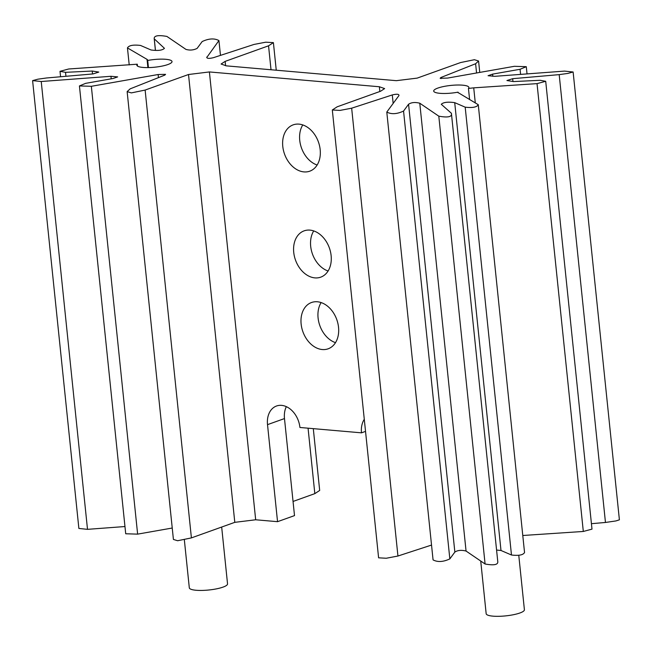 <?xml version="1.0" encoding="UTF-8"?>
<svg xmlns="http://www.w3.org/2000/svg" width="652" height="652" viewBox="0 0 652 652"><rect width="100%" height="100%" fill="white"/><g stroke="black" fill="none" stroke-linecap="round" stroke-linejoin="round"><path stroke-width="0.98" d="M317.141 165.021A24.597 17.995 70.3 0 1 302.772 124.931M320.173 149.65A24.597 17.995 70.3 0 1 309.781 171.174A24.597 17.995 70.3 0 1 284.541 154.092A24.597 17.995 70.3 0 1 293.172 124.858A24.597 17.995 70.3 0 1 320.173 149.65M328.095 271.004A24.597 17.995 70.3 0 1 313.718 230.922M331.126 255.633A24.597 17.995 70.3 0 1 320.735 277.157A24.597 17.995 70.3 0 1 295.495 260.075A24.597 17.995 70.3 0 1 304.125 230.849A24.597 17.995 70.3 0 1 331.126 255.633M335.503 342.659A24.597 17.995 70.3 0 1 321.126 302.569M338.535 327.288A24.597 17.995 70.3 0 1 328.135 348.812A24.597 17.995 70.3 0 1 302.895 331.729A24.597 17.995 70.3 0 1 311.526 302.504A24.597 17.995 70.3 0 1 338.535 327.288M480.728 561.038L486.164 613.695A19.218 4.181 -5.9 0 0 492.945 616.148A19.218 4.181 -5.9 0 0 513.531 614.697A19.218 4.181 -5.9 0 0 524.404 609.742L518.764 555.235M184.337 539.758L189.308 587.819A19.218 4.181 -5.9 0 0 196.081 590.264A19.218 4.181 -5.9 0 0 216.668 588.821A19.218 4.181 -5.9 0 0 227.54 583.866L221.672 527.044M148.444 67.588L147.702 60.457A17.685 3.847 -5.9 0 1 172.022 61.549A17.685 3.847 -5.9 0 1 154.826 67.197A17.685 3.847 -5.9 0 1 136.838 65.184A17.685 3.847 -5.9 0 1 137.279 64.198L137.466 66.064M458.079 92.804L458.014 92.16A17.685 3.847 -5.9 0 1 433.702 91.068A17.685 3.847 -5.9 0 1 450.899 85.42A17.685 3.847 -5.9 0 1 468.878 87.433A17.685 3.847 -5.9 0 1 468.446 88.419L469.603 99.634M605.463 522.464L615.961 520.932L619.4 519.823L573.124 71.989L567.892 73.415L559.188 74.63L605.463 522.464L591.429 523.686M583.312 531.462L591.992 529.131L545.708 81.296L537.036 83.627L583.312 531.462L522.782 535.496M497.688 561.111C498.552 564.697 494.355 565.659 485.088 564.004L438.804 116.17C448.071 117.825 452.276 116.863 451.404 113.285L441.282 104.287C443.409 102.234 447.883 101.688 454.713 102.649L465.194 107.172C472.496 108.036 476.848 107.213 478.266 104.703L524.542 552.529C523.132 555.039 518.772 555.871 511.478 555.007L500.997 550.484L496.579 550.052M449.839 558.886C443.27 561.983 437.679 562.317 433.067 559.897L386.791 112.062C391.396 114.483 396.986 114.149 403.555 111.052L449.839 558.886L454.851 552.081C457.647 550.215 461.38 549.872 466.058 551.046L485.088 564.004M379.855 91.5L379.366 86.757L384.631 88.59L380.564 91.247L337.174 106.806L332.316 109.984L339.994 110.416L351.656 108.191L397.94 556.026L431.534 545.064M397.94 556.026L386.269 558.251L378.6 557.819L332.316 109.984M478.266 104.703L457.973 92.502M468.446 88.419L473.727 87.849L475.292 102.959M137.279 64.198L68.688 68.99L60.008 71.321L60.571 76.757M147.751 60.106L147.042 59.373L147.89 67.596M92.535 73.969L92.234 71.044L65.534 72.331L60.008 71.321M65.534 72.331L65.942 76.292M92.234 71.044L98.794 72.079L93.049 73.929L46.536 77.979L37.824 79.202L32.6 80.62L78.876 528.454L87.507 529.342L41.231 81.508L32.6 80.62M124.964 526.539L87.507 529.342M41.231 81.508L110.954 76.292L111.215 78.827M110.954 76.292L117.653 76.895L113.13 78.493L85.656 83.342L79.43 85.934L125.714 533.768L137.629 534.135L91.345 86.3L79.43 85.934M172.242 528.03L137.629 534.135M91.345 86.3L158.126 74.524L158.444 77.637M158.126 74.524L165.567 74.344L164.809 75.11L130.115 88.876L127.14 91.606L173.416 539.44L177.605 540.736L191.403 537.9L145.127 90.066L131.321 92.902L127.14 91.606M145.127 90.066L188.518 74.507L234.793 522.342L191.403 537.9M379.366 86.757L209.398 71.94L188.518 74.507M209.398 71.94L255.674 519.774L277.548 521.682L267.516 424.648A21.312 15.591 70.3 0 1 276.529 406A21.312 15.591 70.3 0 1 299.92 427.476L361.485 432.838A21.214 15.518 70.3 0 1 364.281 419.301M234.793 522.342L255.674 519.774M386.791 112.062L398.975 95.526C399.057 94.051 396.823 93.864 392.284 94.939L393.164 103.415M392.284 94.939L351.656 108.191M438.804 116.17L419.774 103.212C415.104 102.038 411.363 102.38 408.568 104.247L454.851 552.081M408.568 104.247L403.555 111.052M419.774 103.212L466.058 551.046M497.778 561.649L451.404 113.285M454.713 102.649L500.997 550.484M465.194 107.172L511.478 555.007M473.727 87.849L537.036 83.627M512.969 81.549L512.676 78.688L506.93 80.538L513.491 81.573L540.19 80.286L545.708 81.296M512.676 78.688L559.188 74.63M492.822 76.325L492.594 74.124L488.063 75.722L494.77 76.325L564.493 71.101L573.124 71.989M492.594 74.124L520.068 69.275L520.589 74.393M441.021 78.623L440.907 77.506L440.149 78.273L447.598 78.085L514.371 66.308L526.286 66.683L520.068 69.275M440.907 77.506L475.61 63.741L476.563 72.983M271.02 69.748L268.551 45.811L225.16 61.369L221.093 64.026L226.358 65.86L396.326 80.677L417.207 78.11L460.597 62.551L474.395 59.715L478.584 61.011L475.61 63.741M277.548 521.682L294.508 515.602L284.484 418.568A21.312 15.591 70.3 0 1 286.334 406.652M225.16 61.369L225.608 65.754M293.05 501.453L314.826 493.637L308.062 428.185M313.294 428.641L319.684 490.459L314.826 493.637M268.551 45.811L273.4 42.624L265.731 42.193L254.06 44.426L213.432 57.678C208.893 58.753 206.668 58.558 206.741 57.091L206.749 57.294M220.466 55.379L218.933 40.554L206.782 57.474M218.933 40.554C214.321 38.126 208.73 38.468 202.161 41.565L197.148 48.362C193.644 50.171 189.911 50.514 185.942 49.397L166.912 36.439C157.645 34.784 153.448 35.754 154.312 39.332L155.461 50.4M155.42 50.4L154.222 38.802L164.443 48.329C162.315 50.383 157.833 50.929 151.003 49.968L140.522 45.444C133.228 44.581 128.868 45.404 127.458 47.914L129.218 64.947M147.042 59.373L127.458 47.914M361.485 432.838L365.536 431.388M267.516 424.648L284.484 418.568M526.286 66.683L527.036 73.912M478.584 61.011L479.758 72.413M276.252 70.204L273.4 42.624"/></g></svg>
